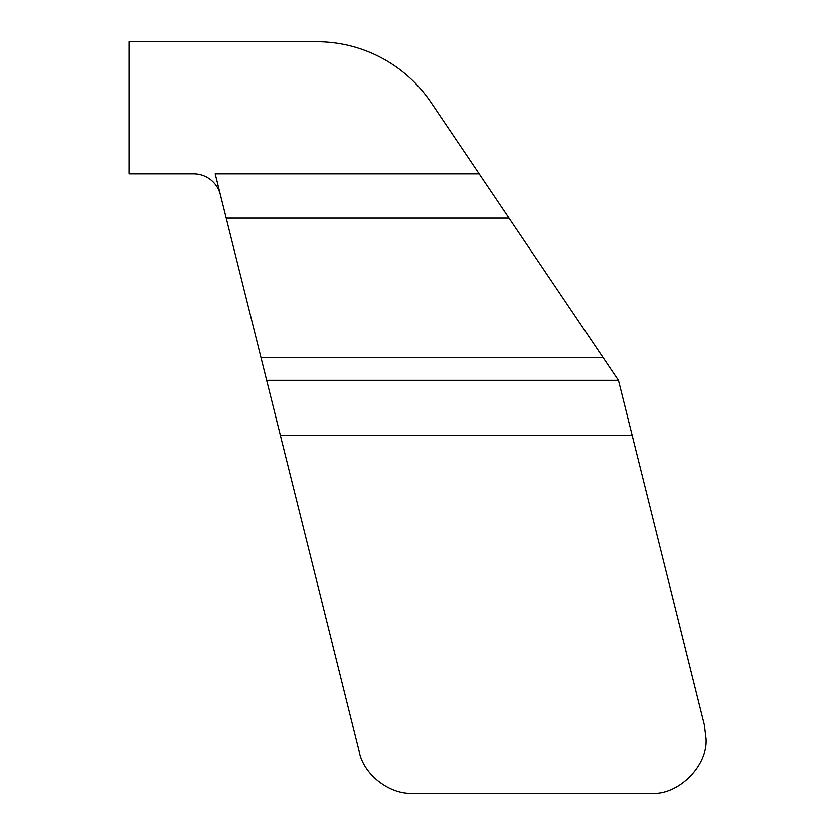<?xml version="1.0" encoding="UTF-8"?>
<svg xmlns="http://www.w3.org/2000/svg" width="835" height="835" viewBox="0 0 835 835"><rect width="100%" height="100%" fill="white"/><g stroke="black" fill="none" stroke-linecap="round" stroke-linejoin="round"><path stroke-width="1.25" d="M503.755 210.305L509.026 218.112L226.212 218.112L359.196 751.51C363.517 774.316 389.454 794.576 412.615 793.25L650.924 793.25C678.166 795.713 708.445 765.434 705.982 738.192L704.343 724.874L618.443 380.342L430.985 102.423A137.639 137.639 0 0 0 316.882 41.75L129.018 41.75L129.018 173.878L193.668 173.878A27.524 27.524 0 0 1 220.377 194.753M226.212 218.112L215.179 173.878L479.186 173.878M266.657 380.342L618.443 380.342M280.383 435.39L632.168 435.39M261.011 357.683L603.162 357.683"/></g></svg>
